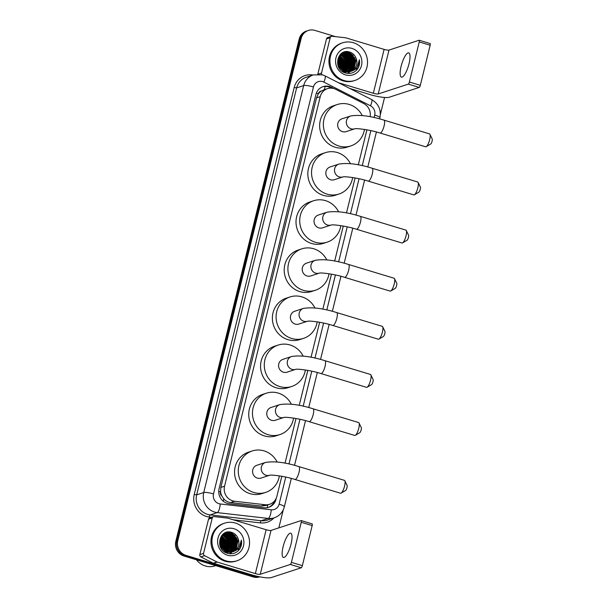 <?xml version="1.0" encoding="UTF-8"?>
<svg xmlns="http://www.w3.org/2000/svg" width="608" height="608" viewBox="0 0 608 608"><rect width="100%" height="100%" fill="white"/><g stroke="black" fill="none" stroke-linecap="round" stroke-linejoin="round"><path stroke-width="0.91" d="M370.105 116.744A11.879 11.218 71.9 0 0 363.668 103.504L335.814 89.353A11.879 11.218 71.9 0 0 333.959 88.608A11.879 11.218 71.9 0 0 327.484 88.662A11.879 11.218 71.9 0 0 320.241 96.649L224.557 486.202A11.879 11.218 71.9 0 0 234.642 501.258L265.118 504.731A11.879 11.218 71.9 0 0 269.656 504.275A11.879 11.218 71.9 0 0 276.898 496.288L281.808 476.292M221.89 496.067A11.879 11.218 -108.1 0 1 220.567 491.712L220.522 491.91A3.96 3.739 71.9 0 0 221.89 496.067L223.706 498.758C225.553 500.931 227.856 502.2 230.622 502.573L261.09 506.046L265.749 505.552L269.656 504.275M325.272 86.42A11.879 2.842 -63.1 0 1 324.17 89.748L321.381 91.002A3.96 3.739 71.9 0 0 318.303 93.814A11.879 2.151 -166.2 0 0 316.304 93.244M318.303 93.814L318.258 94.012A11.879 11.218 -108.1 0 1 321.381 91.002M318.258 94.012L316.517 97.865L220.833 487.418L220.567 491.712M285.023 463.197L296.005 418.502M299.22 405.399L307.823 370.394M311.038 357.291L319.633 322.278M322.856 309.183L331.451 274.17M334.674 261.075L343.269 226.062M346.484 212.967L355.087 177.954M358.302 164.859L366.905 129.846M259.244 576.726A11.879 11.218 -108.1 0 1 255.193 576.293L185.942 555.37L184.946 555.689A11.879 11.218 -108.1 0 1 176.799 541.036L300.17 38.768A11.879 11.218 -108.1 0 1 307.412 30.78A11.879 11.218 -108.1 0 0 300.17 38.768L176.799 541.036A11.879 11.218 -108.1 0 0 184.946 555.689L254.205 576.62L184.946 555.689L183.958 556.016A11.879 11.218 -108.1 0 1 175.811 541.363L299.182 39.087A11.879 11.218 -108.1 0 1 306.424 31.099L308.4 30.453A11.879 11.218 -108.1 0 1 314.883 30.4L335.578 36.655M259.73 576.825A11.879 11.218 -108.1 0 1 254.205 576.62A11.879 11.218 -108.1 0 0 259.73 576.825M259.821 576.848L259.692 576.886A11.879 11.218 -108.1 0 1 253.217 576.939L183.958 556.016M334.111 88.654L331.466 87.309A11.879 11.218 71.9 0 0 329.612 86.564A11.879 11.218 71.9 0 0 323.129 86.617A11.879 11.218 71.9 0 0 315.886 94.605L219.085 488.703A11.879 11.218 71.9 0 0 229.178 503.758L264.214 507.756A11.879 11.218 71.9 0 0 268.759 507.3A11.879 11.218 71.9 0 0 276.002 499.312L276.298 498.081M322.635 86.792A11.879 11.218 -108.1 0 1 328.616 86.891A11.879 11.218 -108.1 0 1 330.478 87.636L331.512 88.16M185.942 555.37A11.879 11.218 -108.1 0 1 177.787 540.717L301.158 38.441A11.879 11.218 -108.1 0 1 308.4 30.453M384.552 97.47L380.35 114.578M283.26 509.869L278.836 527.866M274.649 500.832A11.879 11.218 -108.1 0 1 268.257 507.452M409.032 63.711A12.669 3.481 -73.2 0 0 408.736 52.873A12.669 3.481 -73.2 0 0 401.113 66.295A12.669 3.481 -73.2 0 0 401.409 77.132A12.669 3.481 -73.2 0 0 409.032 63.711M318.045 74.176L321.533 73.036L330.212 37.673L326.504 38.889A1.984 1.87 -108.1 0 1 327.712 37.559L331.421 36.343A1.984 1.87 71.9 0 0 330.212 37.673M317.832 74.176L326.504 38.889M349.889 88.51L369.626 94.476A15.838 2.865 -166.2 0 0 389.158 97.265L419.239 87.423L408.302 84.124L378.222 93.959A3.96 0.714 13.8 0 1 373.335 93.26L338.534 82.749M430.008 43.556A1.984 0.547 106.8 0 1 430.122 43.548A1.984 0.547 106.8 0 1 430.168 45.243L419.231 41.937A1.984 0.547 -73.2 0 0 419.186 40.242A1.984 0.547 -73.2 0 0 419.079 40.25L388.998 50.084A3.96 0.714 13.8 0 1 384.112 49.392L345.998 37.871A1.984 1.87 71.9 0 0 345.678 37.802L332.181 36.267A1.984 1.87 71.9 0 0 331.421 36.343M408.302 84.124A1.984 0.547 -73.2 0 0 409.382 82.027L420.318 85.333L430.168 45.243M420.318 85.333A1.984 0.547 106.8 0 1 419.239 87.423M409.382 82.027L419.231 41.937M321.533 73.036A1.984 1.87 71.9 0 0 321.807 74.662M344.09 80.552A19.798 18.696 -108.1 0 1 329.939 61.796A19.798 18.696 -108.1 0 1 342.578 42.818A19.798 18.696 -108.1 0 1 353.377 42.727A19.798 18.696 -108.1 0 1 367.528 61.484A19.798 18.696 -108.1 0 1 354.89 80.461A19.798 18.696 -108.1 0 1 344.09 80.552M354.89 80.461L353.902 80.78A19.798 18.696 -108.1 0 1 343.102 80.872A19.798 18.696 -108.1 0 1 328.951 62.122A19.798 18.696 -108.1 0 1 341.59 43.145L342.578 42.818M357.846 68.544C359.45 65.854 359.959 62.913 359.358 59.736C359.282 65.877 356.387 69.776 350.672 71.425A9.903 9.348 -108.1 0 0 356.318 58.953C355.247 55.617 353.149 53.36 350.033 52.182C337.288 47.302 332.219 69.517 345.298 72.899C350.459 74.29 354.646 72.838 357.846 68.544M351.986 48.404A13.862 13.087 -108.1 0 1 361.494 65.497A13.862 13.087 -108.1 0 1 345.481 74.875A13.862 13.087 -108.1 0 1 335.973 57.783A13.862 13.087 -108.1 0 1 351.986 48.404M349.022 71.964L349.638 71.736M349.782 71.676L352.769 69.631L355.3 60.108L348.772 52.934L343.49 52.942L339.925 55.206L337.812 64.592L344.744 71.638L350.261 71.554L354.008 69.228L356.318 58.953M342.251 71.341L343.816 71.942L349.79 71.698M349.942 71.638L353.081 69.532L355.604 60.01L349.083 52.828L343.794 52.835L340.237 55.108L338.116 64.494L345.055 71.539L350.261 71.554M349.144 71.797L351.53 70.042L354.061 60.519L347.533 53.337L343.33 53.253M348.095 72.268L348.559 72.101M347.578 73.401L349.159 71.843M349.304 71.774L351.842 69.935L354.365 60.412L347.844 53.238L343.186 53.063M348.483 71.881L350.292 70.444L352.822 60.922L346.294 53.74L342.441 53.413M348.65 71.866L350.603 70.346L353.134 60.823L346.606 53.641L342.593 53.337M347.806 71.911L349.053 70.847L351.584 61.324L345.055 54.142L341.871 53.755M347.981 71.911L349.364 70.748L351.895 61.226L345.367 54.044L342.008 53.664M347.115 71.896L347.814 71.25L350.345 61.727L343.824 54.553L341.308 54.142M347.29 71.904L348.126 71.151L350.656 61.628L344.128 54.446L341.445 54.036M346.408 71.828L349.106 62.138L342.585 54.956L340.769 54.583M346.59 71.85L349.418 62.031L342.889 54.857L340.906 54.469M345.678 71.698L347.867 62.54L341.346 55.358L340.252 55.092M345.868 71.736L348.179 62.442L341.658 55.26L340.381 54.956M344.934 71.501L346.628 62.943L339.75 55.662M345.124 71.554L346.94 62.844L339.872 55.51M344.158 71.227L345.397 63.346L339.279 56.308M344.356 71.303L345.701 63.247L339.393 56.141M343.353 70.87L344.158 63.756L338.838 57.053M343.558 70.969L344.462 63.65L338.945 56.856M342.517 70.391L342.92 64.159L338.436 57.912M342.73 70.52L343.231 64.06L338.527 57.684M341.62 69.753L341.681 64.562L338.086 58.93M341.848 69.928L341.992 64.463L338.162 58.657M340.647 68.864L340.442 64.972L337.812 60.207M340.898 69.122L340.754 64.866L337.873 59.85M339.484 68.506L339.507 67.997M339.5 67.45L337.721 62.016M339.811 67.891L339.515 65.276L337.714 61.476M342.874 53.162L340.769 53.99M343.026 53.101L340.495 54.249M342.281 53.443L341.795 53.534M341.635 53.572L341.065 53.74M342.426 53.367L341.947 53.466M341.787 53.512L341.324 53.648M341.704 53.762L341.21 53.823M341.848 53.679L341.354 53.747M341.141 54.142L340.632 54.158M341.278 54.044L340.776 54.066M340.594 54.568L340.199 54.545M340.731 54.454L340.298 54.446M338.884 63.437L337.721 61.317M340.123 63.034L337.919 59.592M341.354 62.632L338.284 58.307M342.593 62.229L338.732 57.251M343.832 61.818L339.256 56.346M345.656 72.284L345.876 71.896M346.416 70.748L347.016 63.186M346.309 61.013L341.559 55.434M349.152 71.432L349.805 70.27M350.132 69.532L350.732 61.97M350.018 59.797L345.276 54.218M344.637 53.846L343.528 53.329M342.965 53.124L342.251 52.904M348.323 73.454L349.988 71.622M350.39 71.03L351.044 69.859M351.371 69.13L351.971 61.568M351.257 59.394L346.514 53.816M345.868 53.443L344.766 52.926M352.496 58.984L347.753 53.405M347.107 53.04L346.005 52.524M345.8 52.44L344.348 51.999M353.734 58.581L348.992 53.002M348.346 52.63L345.952 51.688M354.973 58.178L348.756 51.824M338.36 60.352L337.881 59.774M339.598 59.949L338.23 58.452M340.837 59.546L338.671 57.372M342.076 59.143L339.188 56.453M344.546 58.33L341.065 55.275M348.262 57.114L344.774 54.059M344.227 53.762L343.269 53.337M342.798 53.17L342.144 52.972M349.501 56.711L346.013 53.656M345.458 53.36L344.508 52.934M350.74 56.308L347.252 53.253M346.697 52.957L345.739 52.531M345.572 52.463L344.181 52.052M351.979 55.898L348.49 52.85M347.936 52.554L345.709 51.718M353.218 55.495L348.278 51.741M356.204 70.49L359.358 59.736M429.94 134.315L432.189 138.958A2.774 0.76 106.8 0 1 432.083 141.162A2.774 0.76 106.8 0 1 430.654 144.05L426.208 146.672A6.734 1.847 -73.2 0 0 429.674 139.65A6.734 1.847 -73.2 0 0 429.94 134.315A6.734 1.847 -73.2 0 0 429.514 133.897L383.952 120.126A6.734 1.847 106.8 0 1 384.112 125.886A6.734 1.847 106.8 0 1 380.061 133.015L425.623 146.786A6.734 1.847 -73.2 0 0 426.208 146.672M354.798 128.79L354.715 128.82A6.734 6.361 71.9 0 1 346.514 120.521A6.734 6.361 71.9 0 1 350.618 115.999L341.947 118.826A6.734 6.361 71.9 0 0 342.464 131.655A6.734 6.361 71.9 0 0 346.134 131.624L354.738 128.812C356.068 128.106 370.067 129.74 380.061 133.015M364.466 129.436A21.782 20.566 -108.1 0 1 350.816 145.928A21.782 20.566 -108.1 0 1 338.937 146.026A21.782 20.566 -108.1 0 1 323.372 125.4A21.782 20.566 -108.1 0 1 337.273 104.523A21.782 20.566 -108.1 0 1 349.152 104.424A21.782 20.566 -108.1 0 1 362.239 115.566M350.816 145.928L347.1 147.144A21.782 20.566 -108.1 0 1 335.221 147.242A21.782 20.566 -108.1 0 1 319.656 126.616A21.782 20.566 -108.1 0 1 333.556 105.739L337.273 104.523M418.122 182.43L420.371 187.074A2.774 0.76 106.8 0 1 420.265 189.27A2.774 0.76 106.8 0 1 418.836 192.158L414.39 194.78A6.734 1.847 -73.2 0 0 417.856 187.766A6.734 1.847 -73.2 0 0 418.122 182.43A6.734 1.847 -73.2 0 0 417.696 182.005L372.134 168.241A6.734 1.847 106.8 0 1 372.294 173.994A6.734 1.847 106.8 0 1 368.243 181.123L413.805 194.894A6.734 1.847 -73.2 0 0 414.39 194.78M342.98 176.905L342.897 176.928A6.734 6.361 71.9 0 1 334.696 168.629A6.734 6.361 71.9 0 1 338.8 164.107L330.136 166.942A6.734 6.361 71.9 0 0 330.646 179.77A6.734 6.361 71.9 0 0 334.316 179.732L342.92 176.92C344.25 176.214 358.249 177.848 368.243 181.123M352.648 177.544A21.782 20.566 -108.1 0 1 338.998 194.036A21.782 20.566 -108.1 0 1 327.119 194.142A21.782 20.566 -108.1 0 1 311.554 173.516A21.782 20.566 -108.1 0 1 325.455 152.638A21.782 20.566 -108.1 0 1 337.334 152.532A21.782 20.566 -108.1 0 1 350.421 163.674M338.998 194.036L335.282 195.252A21.782 20.566 -108.1 0 1 323.403 195.35A21.782 20.566 -108.1 0 1 307.846 174.724A21.782 20.566 -108.1 0 1 321.746 153.847L325.455 152.638M406.304 230.538L408.553 235.182A2.774 0.76 106.8 0 1 408.447 237.378A2.774 0.76 106.8 0 1 407.018 240.266L402.572 242.888A6.734 1.847 -73.2 0 0 406.038 235.874A6.734 1.847 -73.2 0 0 406.304 230.538A6.734 1.847 -73.2 0 0 405.886 230.113L360.316 216.349A6.734 1.847 106.8 0 1 360.476 222.102A6.734 1.847 106.8 0 1 356.425 229.239L401.987 243.002A6.734 1.847 -73.2 0 0 402.572 242.888M331.17 225.013L331.079 225.036A6.734 6.361 71.9 0 1 322.878 216.737A6.734 6.361 71.9 0 1 326.982 212.215L318.318 215.05A6.734 6.361 71.9 0 0 318.828 227.878A6.734 6.361 71.9 0 0 322.506 227.848L331.102 225.028C332.432 224.322 346.431 225.956 356.425 229.239M340.83 225.652A21.782 20.566 -108.1 0 1 327.18 242.151A21.782 20.566 -108.1 0 1 315.301 242.25A21.782 20.566 -108.1 0 1 299.736 221.624A21.782 20.566 -108.1 0 1 313.637 200.746A21.782 20.566 -108.1 0 1 325.516 200.648A21.782 20.566 -108.1 0 1 338.603 211.782M327.18 242.151L323.464 243.36A21.782 20.566 -108.1 0 1 311.585 243.466A21.782 20.566 -108.1 0 1 296.028 222.84A21.782 20.566 -108.1 0 1 309.928 201.962L313.637 200.746M394.493 278.646L396.743 283.29A2.774 0.76 106.8 0 1 396.629 285.486A2.774 0.76 106.8 0 1 395.2 288.374L390.754 290.996A6.734 1.847 -73.2 0 0 394.22 283.982A6.734 1.847 -73.2 0 0 394.493 278.646A6.734 1.847 -73.2 0 0 394.068 278.221L348.506 264.457A6.734 1.847 106.8 0 1 348.658 270.21A6.734 1.847 106.8 0 1 344.607 277.347L390.169 291.11A6.734 1.847 -73.2 0 0 390.754 290.996M319.352 273.121L319.268 273.144A6.734 6.361 71.9 0 1 311.06 264.852A6.734 6.361 71.9 0 1 315.164 260.323L306.5 263.158A6.734 6.361 71.9 0 0 307.017 275.986A6.734 6.361 71.9 0 0 310.688 275.956L319.291 273.144C320.621 272.437 334.613 274.064 344.607 277.347M329.012 273.76A21.782 20.566 -108.1 0 1 315.362 290.259A21.782 20.566 -108.1 0 1 303.483 290.358A21.782 20.566 -108.1 0 1 287.918 269.732A21.782 20.566 -108.1 0 1 301.819 248.854A21.782 20.566 -108.1 0 1 313.705 248.756A21.782 20.566 -108.1 0 1 326.785 259.89M315.362 290.259L311.653 291.468A21.782 20.566 -108.1 0 1 299.767 291.574A21.782 20.566 -108.1 0 1 284.21 270.948A21.782 20.566 -108.1 0 1 298.11 250.07L301.819 248.854M382.675 326.754L384.925 331.398A2.774 0.76 106.8 0 1 384.811 333.594A2.774 0.76 106.8 0 1 383.39 336.482L378.944 339.104A6.734 1.847 -73.2 0 0 382.409 332.09A6.734 1.847 -73.2 0 0 382.675 326.754A6.734 1.847 -73.2 0 0 382.25 326.336L336.688 312.565A6.734 1.847 106.8 0 1 336.84 318.326A6.734 1.847 106.8 0 1 332.789 325.455L378.351 339.226A6.734 1.847 -73.2 0 0 378.944 339.104M307.534 321.229L307.45 321.252A6.734 6.361 71.9 0 1 299.242 312.96A6.734 6.361 71.9 0 1 303.346 308.431L294.682 311.266A6.734 6.361 71.9 0 0 295.199 324.094A6.734 6.361 71.9 0 0 298.87 324.064L307.473 321.252C308.803 320.545 322.795 322.179 332.789 325.455M317.194 321.868A21.782 20.566 -108.1 0 1 303.544 338.367A21.782 20.566 -108.1 0 1 291.665 338.466A21.782 20.566 -108.1 0 1 276.108 317.84A21.782 20.566 -108.1 0 1 290.008 296.962A21.782 20.566 -108.1 0 1 301.887 296.864A21.782 20.566 -108.1 0 1 314.967 307.998M303.544 338.367L299.835 339.583A21.782 20.566 -108.1 0 1 287.956 339.682A21.782 20.566 -108.1 0 1 272.392 319.056A21.782 20.566 -108.1 0 1 286.292 298.178L290.008 296.962M370.857 374.862L373.107 379.506A2.774 0.76 106.8 0 1 372.993 381.702A2.774 0.76 106.8 0 1 371.572 384.598L367.126 387.212A6.734 1.847 -73.2 0 0 370.591 380.198A6.734 1.847 -73.2 0 0 370.857 374.862A6.734 1.847 -73.2 0 0 370.432 374.444L324.87 360.673A6.734 1.847 106.8 0 1 325.029 366.434A6.734 1.847 106.8 0 1 320.971 373.563L366.54 387.334A6.734 1.847 -73.2 0 0 367.126 387.212M295.716 369.337L295.632 369.368A6.734 6.361 71.9 0 1 287.424 361.068A6.734 6.361 71.9 0 1 291.528 356.539L282.864 359.374A6.734 6.361 71.9 0 0 283.381 372.202A6.734 6.361 71.9 0 0 287.052 372.172L295.655 369.36C296.985 368.653 310.984 370.287 320.971 373.563M305.376 369.976A21.782 20.566 -108.1 0 1 291.726 386.475A21.782 20.566 -108.1 0 1 279.847 386.574A21.782 20.566 -108.1 0 1 264.29 365.948A21.782 20.566 -108.1 0 1 278.19 345.07A21.782 20.566 -108.1 0 1 290.069 344.972A21.782 20.566 -108.1 0 1 303.156 356.106M291.726 386.475L288.017 387.691A21.782 20.566 -108.1 0 1 276.138 387.79A21.782 20.566 -108.1 0 1 260.574 367.164A21.782 20.566 -108.1 0 1 274.474 346.286L278.19 345.07M359.039 422.97L361.289 427.622A2.774 0.76 106.8 0 1 361.182 429.818A2.774 0.76 106.8 0 1 359.754 432.706L355.308 435.328A6.734 1.847 -73.2 0 0 358.773 428.306A6.734 1.847 -73.2 0 0 359.039 422.97A6.734 1.847 -73.2 0 0 358.614 422.552L313.052 408.781A6.734 1.847 106.8 0 1 313.211 414.542A6.734 1.847 106.8 0 1 309.16 421.671L354.722 435.442A6.734 1.847 -73.2 0 0 355.308 435.328M283.898 417.445L283.814 417.476A6.734 6.361 71.9 0 1 275.614 409.176A6.734 6.361 71.9 0 1 279.718 404.654L271.046 407.482A6.734 6.361 71.9 0 0 271.563 420.31A6.734 6.361 71.9 0 0 275.234 420.28L283.837 417.468C285.167 416.761 299.166 418.395 309.16 421.671M293.565 418.091A21.782 20.566 -108.1 0 1 279.916 434.583A21.782 20.566 -108.1 0 1 268.037 434.682A21.782 20.566 -108.1 0 1 252.472 414.056A21.782 20.566 -108.1 0 1 266.372 393.186A21.782 20.566 -108.1 0 1 278.251 393.08A21.782 20.566 -108.1 0 1 291.338 404.221M279.916 434.583L276.199 435.799A21.782 20.566 -108.1 0 1 264.32 435.898A21.782 20.566 -108.1 0 1 248.756 415.272A21.782 20.566 -108.1 0 1 262.656 394.394L266.372 393.186M344.842 480.768L347.092 485.412A2.774 0.76 106.8 0 1 346.986 487.608A2.774 0.76 106.8 0 1 345.557 490.496L341.111 493.118A6.734 1.847 -73.2 0 0 344.576 486.104A6.734 1.847 -73.2 0 0 344.842 480.768A6.734 1.847 -73.2 0 0 344.417 480.343L298.855 466.579A6.734 1.847 106.8 0 1 299.014 472.332A6.734 1.847 106.8 0 1 294.964 479.469L340.526 493.232A6.734 1.847 -73.2 0 0 341.111 493.118M265.521 462.445L256.857 465.28A6.734 6.361 71.9 0 0 257.366 478.108A6.734 6.361 71.9 0 0 261.037 478.07L269.64 475.258A6.734 6.361 71.9 0 1 261.417 466.967A6.734 6.361 71.9 0 1 265.521 462.445C274.307 460.978 285.418 462.361 298.855 466.579M279.368 475.882A21.782 20.566 -108.1 0 1 265.719 492.374A21.782 20.566 -108.1 0 1 253.84 492.48A21.782 20.566 -108.1 0 1 238.275 471.854A21.782 20.566 -108.1 0 1 252.176 450.976A21.782 20.566 -108.1 0 1 264.054 450.87A21.782 20.566 -108.1 0 1 277.142 462.012M265.719 492.374L262.002 493.59A21.782 20.566 -108.1 0 1 250.124 493.688A21.782 20.566 -108.1 0 1 234.566 473.062A21.782 20.566 -108.1 0 1 248.467 452.192L252.176 450.976M291.05 544.046A12.669 3.481 -73.2 0 0 290.753 533.208A12.669 3.481 -73.2 0 0 283.13 546.638A12.669 3.481 -73.2 0 0 283.427 557.468A12.669 3.481 -73.2 0 0 291.05 544.046M203.551 553.371A1.984 1.87 71.9 0 0 204.6 555.689L216.934 561.959A1.984 1.87 71.9 0 0 217.246 562.081L213.53 563.297A1.984 1.87 -108.1 0 1 213.218 563.175L200.883 556.905A1.984 1.87 -108.1 0 1 199.834 554.587L203.551 553.371L212.238 518.008L208.521 519.224A1.984 1.87 -108.1 0 1 209.73 517.894L213.438 516.678A1.984 1.87 71.9 0 0 212.238 518.008M199.834 554.587L208.521 519.224M213.53 563.297L251.644 574.811A15.838 2.865 -166.2 0 0 271.176 577.6L301.256 567.766L290.32 564.46L260.239 574.294A3.96 0.714 13.8 0 1 255.36 573.602L217.246 562.081M312.033 523.891A1.984 0.547 106.8 0 1 312.14 523.883A1.984 0.547 106.8 0 1 312.185 525.578L301.249 522.272A1.984 0.547 -73.2 0 0 301.203 520.577A1.984 0.547 -73.2 0 0 301.097 520.585L271.016 530.419A3.96 0.714 13.8 0 1 266.129 529.728L228.015 518.206A1.984 1.87 71.9 0 0 227.696 518.145L214.198 516.602A1.984 1.87 71.9 0 0 213.438 516.678M290.32 564.46A1.984 0.547 -73.2 0 0 291.399 562.362L302.336 565.668L312.185 525.578M302.336 565.668A1.984 0.547 106.8 0 1 301.256 567.766M291.399 562.362L301.249 522.272M215.772 565.622L215.004 565.881A17.822 16.826 -108.1 0 1 205.284 565.957A17.822 16.826 -108.1 0 1 196.43 559.786M226.108 560.888A19.798 18.696 -108.1 0 1 211.956 542.138A19.798 18.696 -108.1 0 1 224.595 523.161A19.798 18.696 -108.1 0 1 235.395 523.062A19.798 18.696 -108.1 0 1 249.546 541.819A19.798 18.696 -108.1 0 1 236.907 560.796A19.798 18.696 -108.1 0 1 226.108 560.888M236.907 560.796L235.919 561.123A19.798 18.696 -108.1 0 1 225.12 561.214A19.798 18.696 -108.1 0 1 210.968 542.458A19.798 18.696 -108.1 0 1 223.607 523.48L224.595 523.161M239.864 548.887C241.467 546.189 241.976 543.248 241.376 540.071C241.3 546.212 238.404 550.111 232.689 551.76A9.903 9.348 -108.1 0 0 238.336 539.288C237.264 535.96 235.167 533.702 232.051 532.517C219.306 527.638 214.236 549.86 227.316 553.242C232.476 554.633 236.664 553.181 239.864 548.887M234.004 528.74A13.862 13.087 -108.1 0 1 243.512 545.832A13.862 13.087 -108.1 0 1 227.498 555.218A13.862 13.087 -108.1 0 1 217.991 538.126A13.862 13.087 -108.1 0 1 234.004 528.74M231.04 552.3L231.656 552.072M224.268 551.676L225.834 552.277L231.352 552.193L234.787 549.974L237.318 540.451L230.789 533.269L225.507 533.277L221.943 535.542L219.83 544.935L226.761 551.98L232.279 551.897L236.026 549.564L238.336 539.288M231.96 551.973L235.098 549.868L237.622 540.345L231.101 533.17L225.819 533.178L222.254 535.443L220.134 544.829L227.073 551.874L232.279 551.897M231.162 552.14L233.548 550.377L236.079 540.854L229.55 533.672L225.348 533.588M230.113 552.604L230.576 552.436M230.728 552.376L231.177 552.178M231.321 552.11L233.86 550.278L236.383 540.755L229.862 533.573L225.203 533.398M230.5 552.216L232.309 550.78L234.84 541.257L228.312 534.075L224.466 533.756M230.668 552.201L232.621 550.681L235.152 541.158L228.623 533.976L224.61 533.68M229.824 552.246L231.07 551.182L233.601 541.66L227.08 534.485L223.888 534.09M229.999 552.246L231.382 551.084L233.913 541.561L227.384 534.379L224.033 533.999M229.132 552.231L229.832 551.593L232.362 542.07L225.842 534.888L223.326 534.478M229.307 552.239L230.143 551.486L232.674 541.964L226.146 534.789L223.47 534.379M228.426 552.163L231.124 542.473L224.603 535.291L222.786 534.918M228.608 552.186L231.435 542.374L224.914 535.192L222.923 534.804M227.696 552.034L229.885 542.876L223.364 535.694L222.27 535.428M227.886 552.072L230.196 542.777L223.676 535.595L222.399 535.291M226.951 551.836L228.654 543.278L221.768 535.998M227.141 551.897L228.958 543.18L221.89 535.846M226.176 551.57L227.415 543.689L221.297 536.644M226.374 551.646L227.719 543.582L221.411 536.476M225.37 551.205L226.176 544.092L220.856 537.388M225.576 551.304L226.48 543.993L220.962 537.191M224.534 550.726L224.937 544.494L220.453 538.247M224.747 550.856L225.249 544.396L220.544 538.019M223.638 550.088L223.698 544.905L220.104 539.266M223.866 550.27L224.01 544.798L220.18 538.992M222.665 549.206L222.46 545.308L219.83 540.542M222.916 549.457L222.771 545.201L219.891 540.193M221.502 548.849L221.525 548.332M221.517 547.785L219.739 542.351M221.829 548.234L221.532 545.612L219.731 541.812M225.112 533.611L222.786 534.326M225.044 533.444L222.513 534.584M224.299 533.778L223.083 534.075M224.443 533.702L223.964 533.809M223.721 534.105L223.227 534.158M223.866 534.014L223.372 534.082M223.159 534.478L222.65 534.493M223.296 534.379L222.794 534.402M222.612 534.903L222.216 534.888M222.748 534.797L222.315 534.782M220.902 543.78L219.739 541.652M222.14 543.37L219.936 539.927M223.372 542.967L220.301 538.642M224.61 542.564L220.75 537.594M225.849 542.161L221.274 536.682M227.673 552.619L227.894 552.231M228.441 551.084L229.034 543.522M228.327 541.348L223.577 535.77M229.596 553.736L230.744 552.391M231.169 551.768L231.823 550.605M232.15 549.875L232.75 542.306M232.043 540.132L227.293 534.554M226.655 534.181L225.545 533.664M224.983 533.459L224.268 533.239M230.341 553.789L231.982 551.988M232.408 551.365L233.062 550.202M233.388 549.465L233.989 541.903M233.274 539.729L228.532 534.151M227.894 533.778L226.784 533.262M234.513 539.326L229.771 533.74M229.125 533.376L228.023 532.859M227.825 532.783L226.366 532.334M235.752 538.916L231.01 533.338M230.364 532.973L227.97 532.023M236.991 538.513L230.774 532.167M220.377 540.694L219.906 540.117M221.616 540.284L220.248 538.794M222.855 539.881L220.689 537.715M224.094 539.478L221.206 536.788M226.564 538.665L223.083 535.61M230.28 537.449L226.792 534.402M226.244 534.105L225.287 533.672M224.816 533.505L224.162 533.307M231.519 537.046L228.03 533.991M227.483 533.695L226.526 533.269M232.758 536.644L229.269 533.588M228.714 533.292L227.757 532.866M227.59 532.798L226.199 532.388M233.996 536.241L230.508 533.186M229.953 532.889L227.734 532.053M235.235 535.83L230.295 532.076M238.222 550.825L241.376 540.071M223.326 501.281A11.879 3.587 -83.5 0 0 223.706 498.758M267.224 507.68A11.879 3.587 -83.5 0 0 267.748 504.898M220.522 491.91A11.879 2.151 -166.2 0 0 218.736 491.401M316.517 97.865L320.241 96.649M261.09 506.046L265.118 504.731M230.622 502.573L234.642 501.258M220.833 487.418L224.557 486.202M175.811 541.363L177.787 540.717M299.182 39.087L301.158 38.441M253.217 576.939L255.193 576.293M374.072 117.557L374.688 115.064A7.919 7.478 71.9 0 0 370.492 105.792L323.844 82.103A7.919 7.478 71.9 0 0 322.605 81.601A7.919 7.478 71.9 0 0 313.454 86.967L213.499 493.924A7.919 7.478 71.9 0 0 218.926 503.69A7.919 7.478 71.9 0 0 220.225 503.964L271.259 509.785A7.919 7.478 71.9 0 0 279.118 504.154L285.768 477.082M271.259 509.785A7.919 2.394 -83.5 0 1 268.219 518.426L217.185 512.605A15.838 14.957 -108.1 0 1 214.594 512.065A15.838 14.957 -108.1 0 1 203.733 492.533L303.688 85.568A15.838 14.957 -108.1 0 1 313.348 74.921L306.295 77.231A15.838 14.957 71.9 0 0 296.636 87.879L196.673 494.844A15.838 14.957 71.9 0 0 207.541 514.376A15.838 14.957 71.9 0 0 210.125 514.908L261.166 520.729A15.838 14.957 71.9 0 0 267.216 520.121L274.276 517.818A15.838 14.957 -108.1 0 1 268.219 518.426L261.166 520.729A1.984 0.6 96.5 0 0 260.406 522.895L233.274 519.794M211.5 517.317L209.365 517.074A17.822 16.826 -108.1 0 1 194.233 494.494L294.196 87.529L296.636 87.879L303.688 85.568A7.919 1.436 13.8 0 1 313.454 86.967M209.365 517.074A1.984 0.6 96.5 0 1 210.125 514.908L217.185 512.605A7.919 2.394 -83.5 0 0 220.225 503.964M294.196 87.529A17.822 16.826 -108.1 0 1 312.998 75.035M273.927 517.932A17.822 16.826 -108.1 0 1 260.406 522.895M213.499 493.924A7.919 1.436 13.8 0 0 203.733 492.533L196.673 494.844L194.233 494.494M288.975 464.003L299.964 419.292M303.172 406.212L311.775 371.184M314.99 358.104L323.593 323.076M326.808 309.996L335.411 274.96M338.626 261.881L347.229 226.852M350.444 213.773L359.047 178.744M362.254 165.665L370.865 130.636M279.118 504.154A7.919 1.436 13.8 0 1 284.331 506.852L291.316 478.428M374.688 115.064A7.919 1.436 13.8 0 1 379.901 117.762C381.315 109.767 378.548 103.694 371.602 99.545L324.953 75.848A7.919 1.892 -63.1 0 1 323.844 82.103M370.492 105.792A7.919 1.892 -63.1 0 0 371.602 99.545M330.478 87.636L331.466 87.309M275.622 499.434L276.002 499.312M378.222 93.959L388.998 50.084M373.335 93.26L384.112 49.392M260.239 574.294L271.016 530.419M255.36 573.602L266.129 529.728M213.218 563.175L216.934 561.959M204.6 555.689L200.883 556.905M323.737 89.885L327.484 88.662M324.953 75.848L322.422 74.83L313.348 74.921M274.276 517.818C279.49 515.926 282.849 512.27 284.331 506.852M294.523 465.348L305.512 420.637M308.72 407.558L317.323 372.529M320.538 359.45L329.141 324.421M332.356 311.342L340.959 276.306M344.174 263.234L352.777 228.198M355.992 215.118L364.595 180.09M367.802 167.01L376.413 131.982M379.62 118.902L379.901 117.762M430.122 43.548L419.186 40.242M350.618 115.999C359.404 114.532 370.515 115.908 383.952 120.126M338.8 164.107C347.586 162.64 358.697 164.023 372.134 168.241M326.982 212.215C335.768 210.748 346.887 212.131 360.316 216.349M315.164 260.323C323.958 258.864 335.069 260.239 348.506 264.457M303.346 308.431C312.14 306.972 323.251 308.347 336.688 312.565M291.528 356.539C300.322 355.08 311.433 356.455 324.87 360.673M279.718 404.654C288.504 403.188 299.615 404.563 313.052 408.781M269.701 475.243L269.618 475.266C270.97 474.552 284.97 476.186 294.964 479.469M312.14 523.883L301.203 520.577"/></g></svg>
